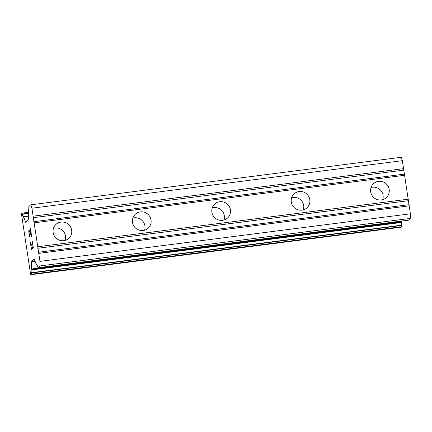 <?xml version="1.0" encoding="UTF-8"?>
<svg xmlns="http://www.w3.org/2000/svg" width="432" height="432" viewBox="0 0 432 432"><rect width="100%" height="100%" fill="white"/><g stroke="black" fill="none" stroke-linecap="round" stroke-linejoin="round"><path stroke-width="0.65" d="M381.326 199.935A9.482 9.261 -134 0 1 373.34 183.811A9.482 9.261 -134 0 1 388.292 186.635A9.482 9.261 -134 0 1 381.326 199.935M371.018 187.52A9.482 9.261 -134 0 1 382.714 199.649M301.946 210.125A9.482 9.261 -134 0 1 293.96 194A9.482 9.261 -134 0 1 308.912 196.819A9.482 9.261 -134 0 1 301.946 210.125M291.638 197.71A9.482 9.261 -134 0 1 303.334 209.839M222.566 220.315A9.482 9.261 -134 0 1 214.58 204.19A9.482 9.261 -134 0 1 229.532 207.009A9.482 9.261 -134 0 1 222.566 220.315M212.258 207.895A9.482 9.261 -134 0 1 223.954 220.028M143.186 230.499A9.482 9.261 -134 0 1 135.2 214.375A9.482 9.261 -134 0 1 150.158 217.199A9.482 9.261 -134 0 1 143.186 230.499M132.878 218.084A9.482 9.261 -134 0 1 144.574 230.213M63.806 240.689A9.482 9.261 -134 0 1 55.82 224.564A9.482 9.261 -134 0 1 70.778 227.383A9.482 9.261 -134 0 1 63.806 240.689M53.498 228.274A9.482 9.261 -134 0 1 65.194 240.403M31.433 248.74L32.227 247.99L31.433 248.74L30.37 242.552L31.444 249.669M32.206 247.995L31.687 244.555L32.227 247.99M31.817 244.431L32.335 247.871L33.134 247.12L32.357 247.865M33.113 247.12L32.157 240.808L33.134 247.12M32.157 240.808L33.367 247.817L31.428 249.685L30.478 242.428M29.705 236.871L28.885 232.88L28.901 230.126L29.371 230.353L31.261 234.895L30.375 228.053L31.655 236.504L29.209 230.796L29.025 232.832L29.992 237.26M29.516 236.353L29.722 236.871M29.241 235.246L29.538 236.353M28.885 232.88L29.263 235.24M28.804 230.899L28.906 232.88M28.901 230.126L28.825 230.899M31.261 234.895L30.245 228.177M29.209 230.796L31.639 236.417M31.59 261.36L31.493 269.023L31.423 269.352L31.153 268.877L31.077 270.022A3.656 0.637 82.7 0 0 31.293 272.716L31.336 274.244L30.85 274.709L30.521 273.807L21.6 214.823L21.605 213.597L22.113 213.116L22.464 214.337A3.656 0.637 82.7 0 0 23.015 216.713L23.339 217.463L23.587 216.751L25.682 222.302L28.247 219.829L28.874 206.593L30.694 204.838L31.925 208.219L39.96 261.355L39.933 265.95L38.086 267.716L36.607 263.882L36.25 264.438L34.171 258.876L31.59 261.36L34.97 260.928M408.494 220.163L410.373 218.403L410.4 213.813L402.365 160.672L401.134 157.291L30.694 204.838M31.423 269.352L401.863 221.805L401.938 221.017M30.85 274.709L401.29 227.162L401.771 226.697L401.733 225.169A3.656 0.637 82.7 0 1 401.517 222.475L401.517 221.848M34.133 222.831L404.573 175.284M37.751 246.742L408.191 199.195M33.723 221.702L404.163 174.155M33.124 217.717L403.558 170.17M33.129 216.189L403.569 168.642M31.925 208.219L402.365 160.672M39.933 265.95L410.373 218.403M39.96 261.355L410.4 213.813M38.756 253.384L409.196 205.837M38.345 252.261L408.785 204.714M37.741 248.276L408.181 200.729M25.558 222.156L25.877 222.113M23.587 216.751L28.323 216.14M23.015 216.713L23.436 216.659M22.464 214.337L28.334 213.581M22.421 214.034L28.339 213.273M22.14 213.127L28.345 212.328L22.113 213.116M31.336 274.244L401.771 226.697M31.342 273.019L401.782 225.472M31.293 272.716L401.733 225.169M31.077 270.022L401.517 222.475M31.493 269.023L401.933 221.481M31.536 261.679L35.078 261.225M36.428 264.265L36.731 264.227M38.113 267.705L408.553 220.158M28.415 211.837L28.76 211.793M23.479 216.594L28.323 215.973M36.358 264.595L36.844 264.535M38.086 267.716L408.526 220.174"/></g></svg>

